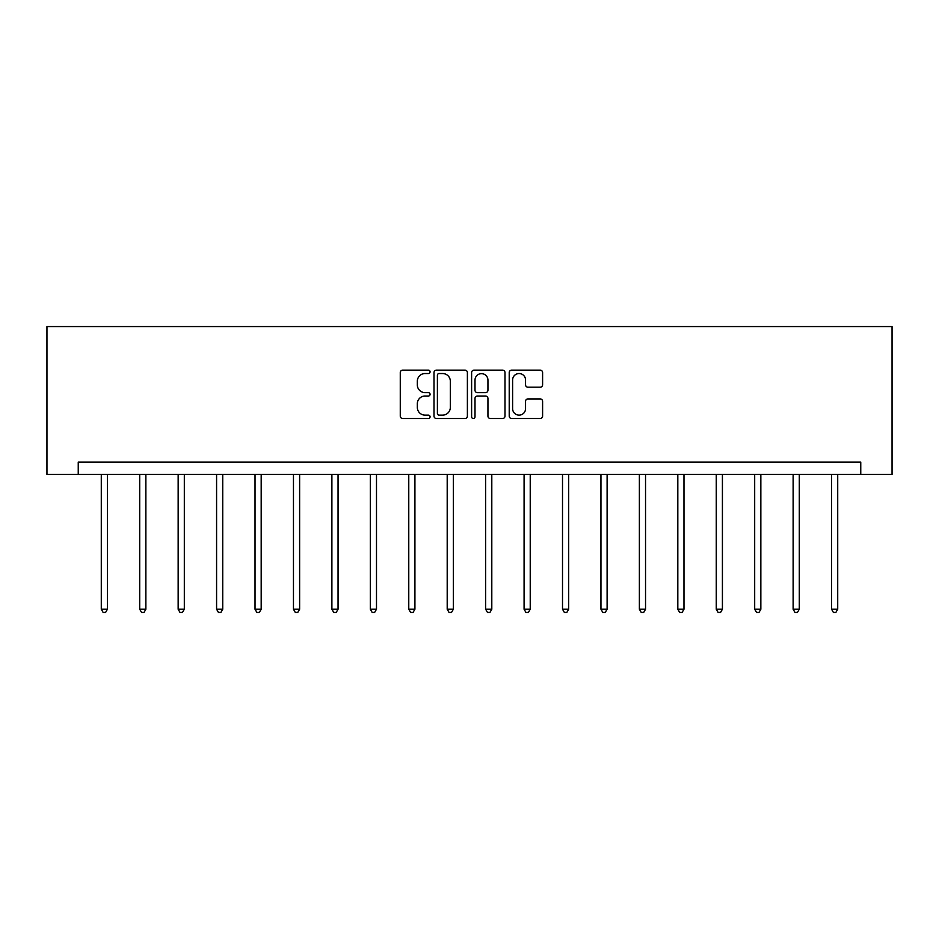 <?xml version="1.0" encoding="UTF-8"?>
<svg xmlns="http://www.w3.org/2000/svg" width="939" height="939" viewBox="0 0 939 939"><rect width="100%" height="100%" fill="white"/><g stroke="black" fill="none" stroke-linecap="round" stroke-linejoin="round"><path stroke-width="1.41" d="M430.074 371.832A1.69 1.69 0 0 0 428.384 370.142L402.69 370.142A2.418 2.418 0 0 0 400.272 372.56L400.272 416.094A2.418 2.418 0 0 0 402.69 418.512L428.384 418.512A1.69 1.69 0 0 0 430.074 416.822A1.69 1.69 0 0 0 428.384 415.132L425.062 415.132A7.735 7.735 0 0 1 417.327 407.385L417.327 403.758A7.735 7.735 0 0 1 425.062 396.023L428.384 396.023A1.69 1.69 0 0 0 430.074 394.333A1.69 1.69 0 0 0 428.384 392.631L425.062 392.631A7.735 7.735 0 0 1 417.327 384.896L417.327 381.269A7.735 7.735 0 0 1 425.062 373.534L428.384 373.534A1.69 1.69 0 0 0 430.074 371.832M540.183 387.197A2.418 2.418 0 0 0 542.601 384.779L542.601 372.56A2.418 2.418 0 0 0 540.183 370.142L511.638 370.142A2.418 2.418 0 0 0 509.22 372.56L509.22 416.094A2.418 2.418 0 0 0 511.638 418.512L540.183 418.512A2.418 2.418 0 0 0 542.601 416.094L542.601 401.34A2.418 2.418 0 0 0 540.183 398.922L527.964 398.922A2.418 2.418 0 0 0 525.547 401.34L525.547 408.653A6.467 6.467 0 0 1 519.079 415.132A6.467 6.467 0 0 1 512.612 408.653L512.612 380.002A6.467 6.467 0 0 1 519.079 373.534A6.467 6.467 0 0 1 525.547 380.002L525.547 384.779A2.418 2.418 0 0 0 527.964 387.197L540.183 387.197M860.758 474.406L892.05 474.406L892.05 326.572L46.95 326.572L46.95 474.406L860.758 474.406L860.758 462.082L78.242 462.082L78.242 474.406M467.387 372.56A2.418 2.418 0 0 0 464.969 370.142L436.424 370.142A2.418 2.418 0 0 0 434.006 372.56L434.006 416.094A2.418 2.418 0 0 0 436.424 418.512L464.969 418.512A2.418 2.418 0 0 0 467.387 416.094L467.387 372.56M474.031 370.142L502.576 370.142A2.418 2.418 0 0 1 504.994 372.56L504.994 416.094A2.418 2.418 0 0 1 502.576 418.512L490.358 418.512A2.418 2.418 0 0 1 487.94 416.094L487.94 398.441A2.418 2.418 0 0 0 485.522 396.023L477.423 396.023A2.418 2.418 0 0 0 475.005 398.441L475.005 416.822A1.69 1.69 0 0 1 473.315 418.512A1.69 1.69 0 0 1 471.613 416.822L471.613 372.56A2.418 2.418 0 0 1 474.031 370.142M439.088 373.534A1.69 1.69 0 0 0 437.398 375.224L437.398 413.43A1.69 1.69 0 0 0 439.088 415.132L442.598 415.132A7.735 7.735 0 0 0 450.333 407.385L450.333 381.269A7.735 7.735 0 0 0 442.598 373.534L439.088 373.534M487.94 380.119A6.467 6.467 0 0 0 481.472 373.652A6.467 6.467 0 0 0 475.005 380.119L475.005 390.213A2.418 2.418 0 0 0 477.423 392.631L485.522 392.631A2.418 2.418 0 0 0 487.94 390.213L487.94 380.119M101.283 474.406L101.283 609.223L107.433 609.223L107.433 474.406M107.433 609.223L105.591 612.428L103.126 612.428L101.283 609.223M139.711 474.406L139.711 609.223L145.874 609.223L145.874 474.406M145.874 609.223L144.031 612.428L141.566 612.428L139.711 609.223M178.152 474.406L178.152 609.223L184.314 609.223L184.314 474.406M184.314 609.223L182.459 612.428L179.995 612.428L178.152 609.223M216.58 474.406L216.58 609.223L222.743 609.223L222.743 474.406M222.743 609.223L220.9 612.428L218.435 612.428L216.58 609.223M255.021 474.406L255.021 609.223L261.183 609.223L261.183 474.406M261.183 609.223L259.328 612.428L256.875 612.428L255.021 609.223M293.461 474.406L293.461 609.223L299.623 609.223L299.623 474.406M299.623 609.223L297.769 612.428L295.304 612.428L293.461 609.223M331.89 474.406L331.89 609.223L338.052 609.223L338.052 474.406M338.052 609.223L336.209 612.428L333.744 612.428L331.89 609.223M370.33 474.406L370.33 609.223L376.492 609.223L376.492 474.406M376.492 609.223L374.638 612.428L372.173 612.428L370.33 609.223M408.77 474.406L408.77 609.223L414.921 609.223L414.921 474.406M414.921 609.223L413.078 612.428L410.613 612.428L408.77 609.223M447.199 474.406L447.199 609.223L453.361 609.223L453.361 474.406M453.361 609.223L451.518 612.428L449.053 612.428L447.199 609.223M485.639 474.406L485.639 609.223L491.801 609.223L491.801 474.406M491.801 609.223L489.947 612.428L487.482 612.428L485.639 609.223M524.079 474.406L524.079 609.223L530.23 609.223L530.23 474.406M530.23 609.223L528.387 612.428L525.922 612.428L524.079 609.223M562.508 474.406L562.508 609.223L568.67 609.223L568.67 474.406M568.67 609.223L566.827 612.428L564.362 612.428L562.508 609.223M600.948 474.406L600.948 609.223L607.11 609.223L607.11 474.406M607.11 609.223L605.256 612.428L602.791 612.428L600.948 609.223M639.377 474.406L639.377 609.223L645.539 609.223L645.539 474.406M645.539 609.223L643.696 612.428L641.231 612.428L639.377 609.223M677.817 474.406L677.817 609.223L683.979 609.223L683.979 474.406M683.979 609.223L682.125 612.428L679.672 612.428L677.817 609.223M716.257 474.406L716.257 609.223L722.42 609.223L722.42 474.406M722.42 609.223L720.565 612.428L718.1 612.428L716.257 609.223M754.686 474.406L754.686 609.223L760.848 609.223L760.848 474.406M760.848 609.223L759.005 612.428L756.541 612.428L754.686 609.223M793.126 474.406L793.126 609.223L799.289 609.223L799.289 474.406M799.289 609.223L797.434 612.428L794.969 612.428L793.126 609.223M831.567 474.406L831.567 609.223L837.717 609.223L837.717 474.406M837.717 609.223L835.874 612.428L833.409 612.428L831.567 609.223"/></g></svg>
